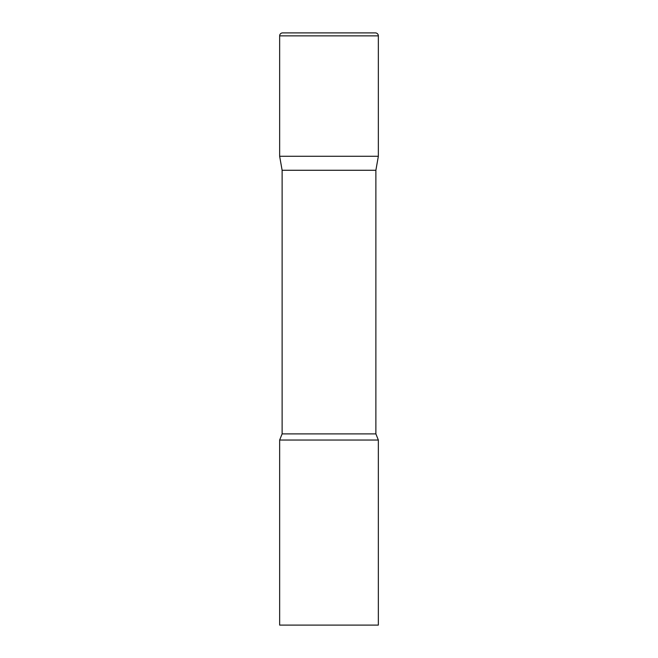 <?xml version="1.0" encoding="UTF-8"?>
<svg xmlns="http://www.w3.org/2000/svg" width="658" height="658" viewBox="0 0 658 658"><rect width="100%" height="100%" fill="white"/><g stroke="black" fill="none" stroke-linecap="round" stroke-linejoin="round"><path stroke-width="0.99" d="M375.882 170.266L375.882 433.893L282.118 433.893L282.118 170.266L375.882 170.266L378.35 156.275L279.65 156.275L378.35 156.275L378.35 35.861A2.961 2.961 0 0 0 375.389 32.9L282.611 32.9A2.961 2.961 0 0 0 279.65 35.861L378.35 35.861M282.118 170.266L279.65 156.275L279.65 35.861M329 440.038L279.65 440.038L279.65 625.1L378.35 625.1L378.35 440.038L329 440.038M282.118 433.893L279.65 440.038M375.882 433.893L378.35 440.038"/></g></svg>

